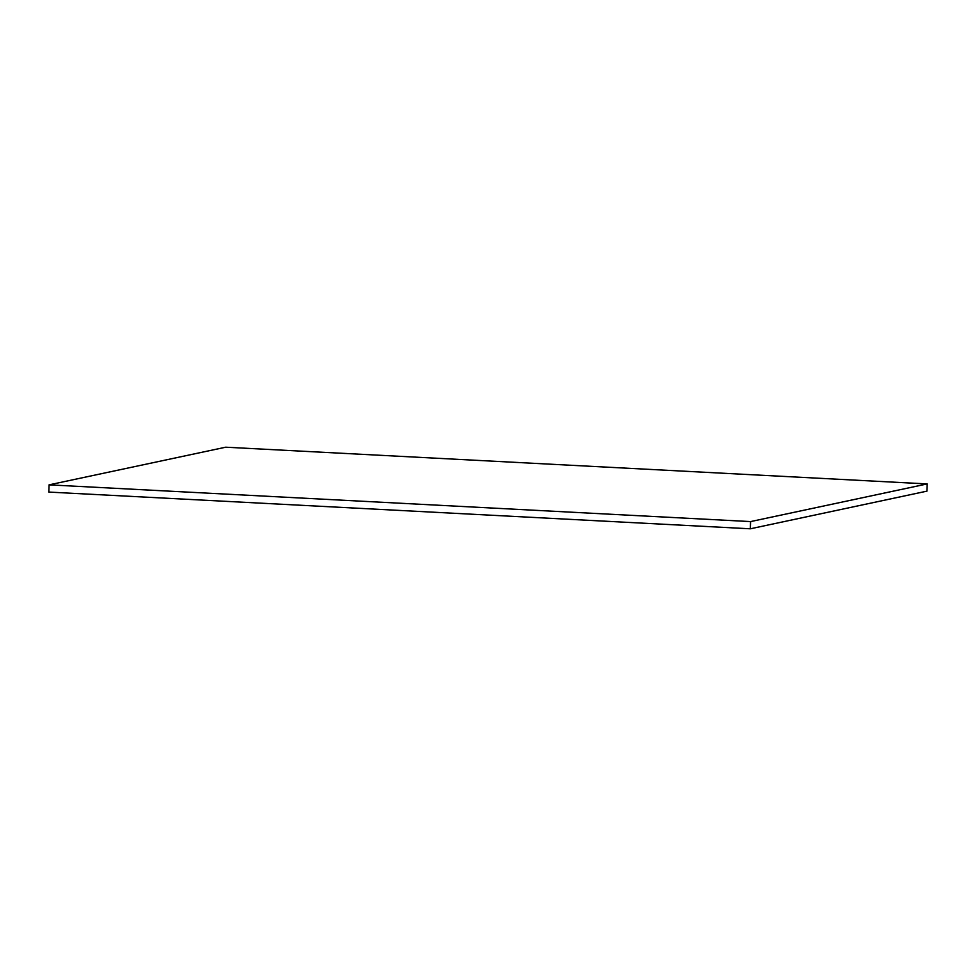 <?xml version="1.0" encoding="UTF-8"?>
<svg xmlns="http://www.w3.org/2000/svg" width="976" height="976" viewBox="0 0 976 976"><rect width="100%" height="100%" fill="white"/><g stroke="black" fill="none" stroke-linecap="round" stroke-linejoin="round"><path stroke-width="1.46" d="M927.2 483.925L926.932 491.148L750.312 528.797L750.581 521.587L927.2 483.925L225.688 447.203L49.068 484.852L750.581 521.587L750.312 528.797L48.8 492.075L49.068 484.852L48.8 492.075L750.312 528.797L926.932 491.148L927.2 483.925L225.688 447.203L49.068 484.852L750.581 521.587L927.2 483.925"/></g></svg>
